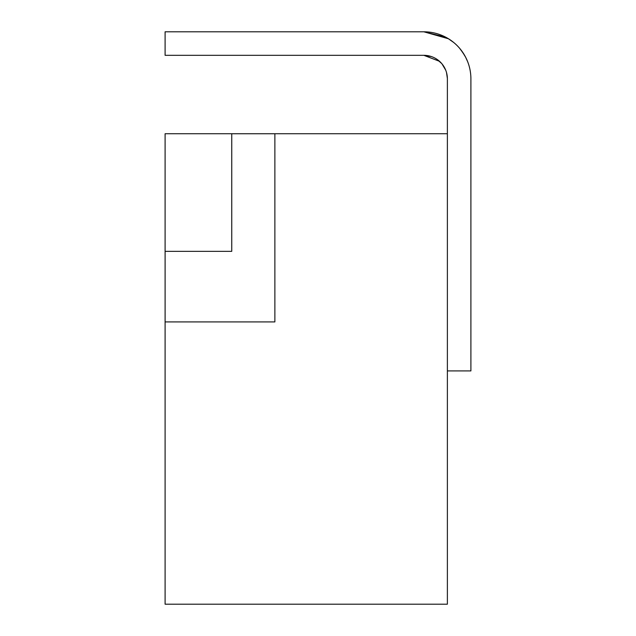 <?xml version="1.0" encoding="UTF-8"?>
<svg xmlns="http://www.w3.org/2000/svg" width="636" height="636" viewBox="0 0 636 636"><rect width="100%" height="100%" fill="white"/><g stroke="black" fill="none" stroke-linecap="round" stroke-linejoin="round"><path stroke-width="0.95" d="M447.378 370.915L470.902 370.915L470.902 78.848A47.048 47.048 0 0 0 423.854 31.8L165.098 31.8L165.098 55.324L423.854 55.324A23.524 23.524 0 0 1 447.378 78.848L447.378 133.735L165.098 133.735L165.098 604.2L447.378 604.2L447.378 133.735M423.854 31.8L448.531 38.788L423.854 31.8L445.486 37.071M452.967 41.889L454.637 43.264M459.693 48.368L463.708 53.845M465.496 56.946L467.651 61.668M469.845 68.942L470.052 69.944M439.548 61.326L423.854 55.324L431.272 56.524M437.035 59.363L441.797 63.632M445.629 69.944L445.86 70.54M448.022 38.478L453.714 42.493M458.532 47.048L459.574 48.225M462.277 51.691L465.687 57.319M467.746 61.907L468.446 63.839M441.933 63.791L445.725 70.175M446.52 72.56L447.378 78.514M453.858 42.604L455.098 43.669M460.464 49.298L464.55 55.245M470.036 69.849L470.107 70.246M165.106 251.347L165.106 321.919M165.098 321.919L274.871 321.919L274.871 133.743L231.75 133.743L231.75 251.347L165.098 251.347"/></g></svg>
